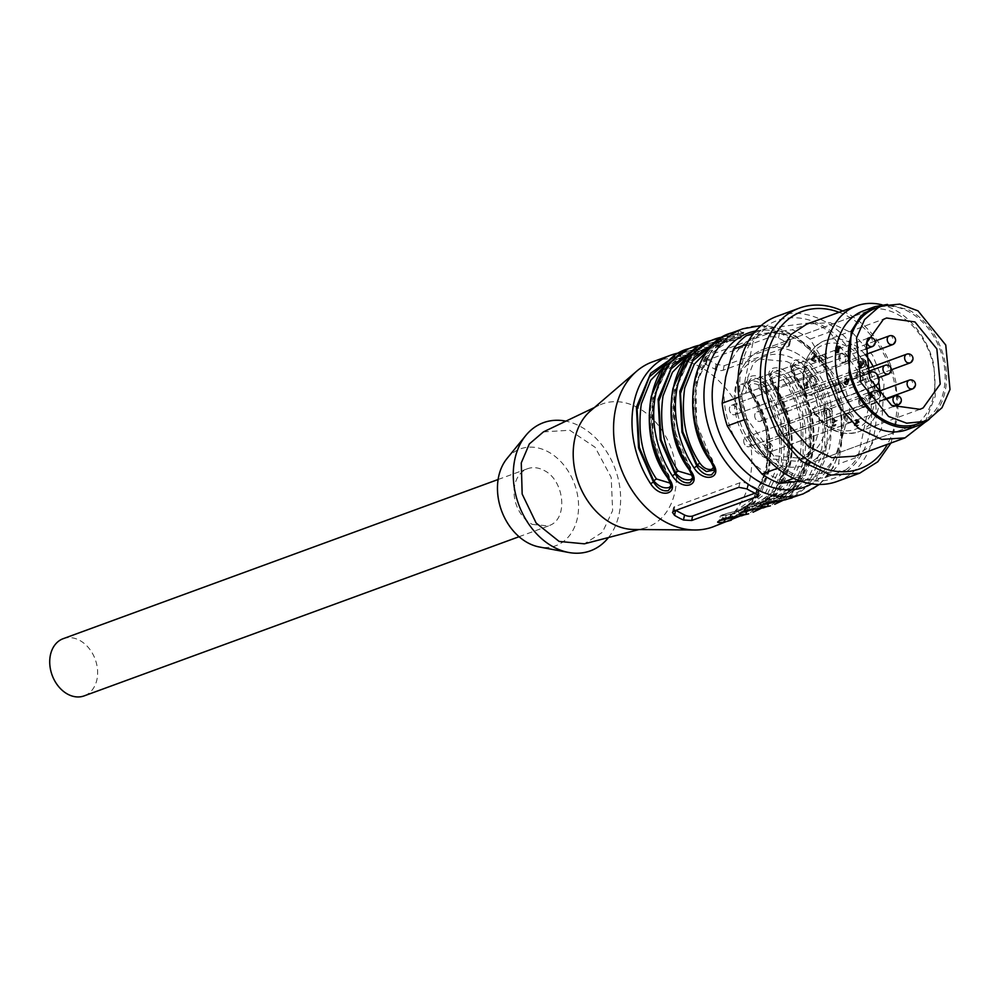 <?xml version="1.0" encoding="UTF-8"?>
<svg xmlns="http://www.w3.org/2000/svg" width="1000" height="1000" viewBox="0 0 1000 1000"><rect width="100%" height="100%" fill="white"/><g stroke="black" fill="none" stroke-linecap="round" stroke-linejoin="round"><path stroke-width="0.75" stroke-dasharray="5 3.75" d="M800.5 481.175L825.825 477.362A82.013 61.8 69.9 0 0 838.55 464.012L842.138 437.725L849.9 409.913A82.013 61.8 69.9 0 0 844.725 387.2L825.312 363.925A76.15 57.387 69.9 0 0 767.113 333.537A76.15 57.387 69.9 0 0 725.725 376.95A76.15 57.387 69.9 0 0 742.537 450.75A76.15 57.387 69.9 0 0 800.75 481.138A76.15 57.387 69.9 0 0 842.138 437.725A76.15 57.387 69.9 0 0 825.312 363.925L810.088 339.113A82.013 61.8 69.9 0 0 792.188 329.762L746.213 335.775M758.787 351.325A61.513 46.35 69.9 0 0 741.45 425.975A61.513 46.35 69.9 0 0 805.075 465.1A61.513 46.35 69.9 0 0 809.075 463.338A61.513 46.35 69.9 0 0 826.413 388.7A61.513 46.35 69.9 0 0 762.788 349.575A61.513 46.35 69.9 0 0 758.787 351.325A61.513 46.35 69.9 0 0 741.45 425.975A61.513 46.35 69.9 0 0 805.075 465.1A61.513 46.35 69.9 0 0 809.075 463.338A61.513 46.35 69.9 0 0 826.413 388.7A61.513 46.35 69.9 0 0 762.788 349.575A61.513 46.35 69.9 0 0 758.787 351.325M754.062 332.9L765.825 328.6L811.787 322.587L792.188 329.762M810.088 339.113L829.7 331.938A82.013 61.8 69.9 0 0 811.787 322.587M829.7 331.938L864.325 380.025L844.725 387.2M849.9 409.913L869.5 402.738L858.162 456.838L838.55 464.012M869.5 402.738A82.013 61.8 69.9 0 0 864.325 380.025M825.825 477.362L845.438 470.188L799.463 476.2L793.562 478.363M845.438 470.188A82.013 61.8 69.9 0 0 858.162 456.838M777.55 468.312L781.55 466.85L746.925 418.762L744.225 419.75M781.55 466.85A82.013 61.8 69.9 0 0 799.463 476.2M738.863 397.113L741.75 396.062L753.088 341.95L746.675 344.3M741.75 396.062A82.013 61.8 69.9 0 0 746.925 418.762M765.825 328.6A82.013 61.8 69.9 0 0 753.088 341.95M851.175 351.613A83.812 63.163 69.9 0 0 757.95 333.188A83.812 63.163 69.9 0 0 760.075 447.175A83.812 63.163 69.9 0 0 853.3 465.6A83.812 63.163 69.9 0 0 851.175 351.613M837.275 481.388A87.875 66.213 69.9 0 0 873.425 390.188A87.875 66.213 69.9 0 0 854.825 348.775A87.875 66.213 69.9 0 0 776.875 316.35M890.962 443.013L898.312 414.175L895.85 381.975A87.875 66.213 69.9 0 0 842.65 310.988M839.075 312.3A83.812 63.163 -110.1 0 1 894.225 381.85A83.812 63.163 -110.1 0 1 887.4 444.325M855.1 456.15L870.725 445.863L881.5 428.8L884.025 383.188L872.55 355.15L853.35 333.612L829.975 322.587L806.787 324.113M925.075 422.262L935.263 396.163L933.925 364.925A70.3 52.975 69.9 0 0 882.087 304.825M863.438 310.863A63.263 47.675 -110.1 0 1 932.962 364.025A63.263 47.675 -110.1 0 1 906.938 429.688M929.438 419.113A63.263 47.675 69.9 0 0 944.525 359.787A63.263 47.675 69.9 0 0 908.538 309.812L887.45 304.413M875.625 308.275L762.788 349.575L875.625 308.275A61.513 46.35 -110.1 0 1 939.237 347.413A61.513 46.35 -110.1 0 1 921.9 422.05A61.513 46.35 -110.1 0 1 917.9 423.8L805.075 465.1L917.9 423.8M840.413 353.488C846.087 354.288 847.438 357.312 844.475 362.562C838.8 361.763 837.45 358.738 840.413 353.488L761.175 382.463A4.975 3.75 69.9 0 0 760.85 382.612A4.975 3.75 69.9 0 0 759.45 388.65A4.975 3.75 69.9 0 0 764.6 391.812A4.975 3.75 69.9 0 0 764.925 391.675A4.975 3.75 69.9 0 0 766.325 385.637A4.975 3.75 69.9 0 0 761.175 382.463A4.975 3.75 69.9 0 0 760.85 382.612A4.975 3.75 69.9 0 0 759.45 388.65A4.975 3.75 69.9 0 0 764.6 391.812A4.975 3.75 69.9 0 0 764.925 391.675A4.975 3.75 69.9 0 0 766.325 385.637A4.975 3.75 69.9 0 0 761.175 382.463L842.175 352.812A4.975 3.75 69.9 0 0 841.85 352.962A4.975 3.75 69.9 0 0 840.45 359A4.975 3.75 69.9 0 0 845.6 362.175A4.975 3.75 69.9 0 0 845.925 362.025A4.975 3.75 69.9 0 0 847.325 355.988A4.975 3.75 69.9 0 0 842.175 352.812M844.475 362.562L764.6 391.812L845.6 362.175M841.575 362.188A4.688 3.538 69.9 0 0 844.05 362.425A4.688 3.538 69.9 0 0 844.362 362.287A4.688 3.538 69.9 0 0 846.087 358.162A4.688 3.538 69.9 0 0 843.312 353.862A4.688 3.538 69.9 0 0 840.837 353.625A4.688 3.538 69.9 0 0 840.525 353.762A4.688 3.538 69.9 0 0 838.8 357.887A4.688 3.538 69.9 0 0 841.575 362.188M810.8 376.325C816.475 377.125 817.837 380.15 814.875 385.4C809.2 384.6 807.837 381.575 810.8 376.325L731.562 405.3A4.975 3.75 69.9 0 0 731.25 405.45A4.975 3.75 69.9 0 0 729.837 411.488A4.975 3.75 69.9 0 0 734.987 414.65A4.975 3.75 69.9 0 0 735.312 414.513A4.975 3.75 69.9 0 0 736.725 408.475A4.975 3.75 69.9 0 0 731.562 405.3A4.975 3.75 69.9 0 0 731.25 405.45A4.975 3.75 69.9 0 0 729.837 411.488A4.975 3.75 69.9 0 0 734.987 414.65A4.975 3.75 69.9 0 0 735.312 414.513A4.975 3.75 69.9 0 0 736.725 408.475A4.975 3.75 69.9 0 0 731.562 405.3L812.575 375.65A4.975 3.75 69.9 0 0 812.25 375.8A4.975 3.75 69.9 0 0 810.85 381.838A4.975 3.75 69.9 0 0 816 385.012A4.975 3.75 69.9 0 0 816.325 384.862A4.975 3.75 69.9 0 0 817.725 378.825A4.975 3.75 69.9 0 0 812.575 375.65M814.875 385.4L734.987 414.65L816 385.012M811.963 385.025A4.688 3.538 69.9 0 0 814.45 385.262A4.688 3.538 69.9 0 0 814.75 385.125A4.688 3.538 69.9 0 0 816.488 381A4.688 3.538 69.9 0 0 813.713 376.7A4.688 3.538 69.9 0 0 811.225 376.463A4.688 3.538 69.9 0 0 810.925 376.587A4.688 3.538 69.9 0 0 809.2 380.725A4.688 3.538 69.9 0 0 811.963 385.025M846.162 413.55C851.838 414.35 853.2 417.375 850.238 422.625C844.562 421.825 843.213 418.8 846.162 413.55L766.938 442.525A4.975 3.75 69.9 0 0 766.612 442.675A4.975 3.75 69.9 0 0 765.2 448.713A4.975 3.75 69.9 0 0 770.35 451.875A4.975 3.75 69.9 0 0 770.675 451.737A4.975 3.75 69.9 0 0 772.087 445.7A4.975 3.75 69.9 0 0 766.938 442.525A4.975 3.75 69.9 0 0 766.612 442.675A4.975 3.75 69.9 0 0 765.2 448.713A4.975 3.75 69.9 0 0 770.35 451.875A4.975 3.75 69.9 0 0 770.675 451.737A4.975 3.75 69.9 0 0 772.087 445.7A4.975 3.75 69.9 0 0 766.938 442.525L847.938 412.875A4.975 3.75 69.9 0 0 847.613 413.025A4.975 3.75 69.9 0 0 846.213 419.062A4.975 3.75 69.9 0 0 851.363 422.238A4.975 3.75 69.9 0 0 851.688 422.088A4.975 3.75 69.9 0 0 853.088 416.05A4.975 3.75 69.9 0 0 847.938 412.875M850.238 422.625L770.35 451.875L851.363 422.238M847.325 422.25A4.688 3.538 69.9 0 0 849.812 422.488A4.688 3.538 69.9 0 0 850.113 422.35A4.688 3.538 69.9 0 0 851.85 418.225A4.688 3.538 69.9 0 0 849.075 413.925A4.688 3.538 69.9 0 0 846.587 413.688A4.688 3.538 69.9 0 0 846.287 413.825A4.688 3.538 69.9 0 0 844.562 417.95A4.688 3.538 69.9 0 0 847.325 422.25M836.137 382.95C841.812 383.75 843.175 386.775 840.212 392.013C834.538 391.213 833.175 388.2 836.137 382.95L756.9 411.925A4.975 3.75 69.9 0 0 756.575 412.062A4.975 3.75 69.9 0 0 755.175 418.113A4.975 3.75 69.9 0 0 760.325 421.275A4.975 3.75 69.9 0 0 760.65 421.138A4.975 3.75 69.9 0 0 762.05 415.087A4.975 3.75 69.9 0 0 756.9 411.925A4.975 3.75 69.9 0 0 756.575 412.062A4.975 3.75 69.9 0 0 755.175 418.113A4.975 3.75 69.9 0 0 760.325 421.275A4.975 3.75 69.9 0 0 760.65 421.138A4.975 3.75 69.9 0 0 762.05 415.087A4.975 3.75 69.9 0 0 756.9 411.925L837.913 382.275A4.975 3.75 69.9 0 0 837.588 382.425A4.975 3.75 69.9 0 0 836.188 388.462A4.975 3.75 69.9 0 0 841.338 391.625A4.975 3.75 69.9 0 0 841.663 391.488A4.975 3.75 69.9 0 0 843.062 385.45A4.975 3.75 69.9 0 0 837.913 382.275M840.212 392.013L760.325 421.275L841.338 391.625M837.3 391.65A4.688 3.538 69.9 0 0 839.788 391.887A4.688 3.538 69.9 0 0 840.088 391.75A4.688 3.538 69.9 0 0 841.812 387.612A4.688 3.538 69.9 0 0 839.05 383.312A4.688 3.538 69.9 0 0 836.562 383.088A4.688 3.538 69.9 0 0 836.263 383.212A4.688 3.538 69.9 0 0 834.538 387.35A4.688 3.538 69.9 0 0 837.3 391.65M860.288 397.775C865.962 398.575 867.325 401.587 864.362 406.838C858.688 406.037 857.325 403.013 860.288 397.775L781.05 426.75A4.975 3.75 69.9 0 0 780.725 426.887A4.975 3.75 69.9 0 0 779.325 432.938A4.975 3.75 69.9 0 0 784.475 436.1A4.975 3.75 69.9 0 0 784.8 435.962A4.975 3.75 69.9 0 0 786.2 429.913A4.975 3.75 69.9 0 0 781.05 426.75A4.975 3.75 69.9 0 0 780.725 426.887A4.975 3.75 69.9 0 0 779.325 432.938A4.975 3.75 69.9 0 0 784.475 436.1A4.975 3.75 69.9 0 0 784.8 435.962A4.975 3.75 69.9 0 0 786.2 429.913A4.975 3.75 69.9 0 0 781.05 426.75L862.062 397.1A4.975 3.75 69.9 0 0 861.737 397.238A4.975 3.75 69.9 0 0 860.325 403.288A4.975 3.75 69.9 0 0 865.475 406.45A4.975 3.75 69.9 0 0 865.8 406.312A4.975 3.75 69.9 0 0 867.212 400.262A4.975 3.75 69.9 0 0 862.062 397.1M864.362 406.838L784.475 436.1L865.475 406.45M861.45 406.475A4.688 3.538 69.9 0 0 863.938 406.7A4.688 3.538 69.9 0 0 864.237 406.575A4.688 3.538 69.9 0 0 865.962 402.438A4.688 3.538 69.9 0 0 863.2 398.137A4.688 3.538 69.9 0 0 860.713 397.9A4.688 3.538 69.9 0 0 860.413 398.038A4.688 3.538 69.9 0 0 858.675 402.175A4.688 3.538 69.9 0 0 861.45 406.475M825.15 408.288C830.825 409.075 832.175 412.1 829.225 417.35C823.55 416.55 822.188 413.525 825.15 408.288L745.913 437.262A4.975 3.75 69.9 0 0 745.588 437.4A4.975 3.75 69.9 0 0 744.188 443.438A4.975 3.75 69.9 0 0 749.338 446.613A4.975 3.75 69.9 0 0 749.663 446.463A4.975 3.75 69.9 0 0 751.062 440.425A4.975 3.75 69.9 0 0 745.913 437.262A4.975 3.75 69.9 0 0 745.588 437.4A4.975 3.75 69.9 0 0 744.188 443.438A4.975 3.75 69.9 0 0 749.338 446.613A4.975 3.75 69.9 0 0 749.663 446.463A4.975 3.75 69.9 0 0 751.062 440.425A4.975 3.75 69.9 0 0 745.913 437.262L826.925 407.612A4.975 3.75 69.9 0 0 826.6 407.75A4.975 3.75 69.9 0 0 825.188 413.8A4.975 3.75 69.9 0 0 830.337 416.962A4.975 3.75 69.9 0 0 830.662 416.825A4.975 3.75 69.9 0 0 832.075 410.775A4.975 3.75 69.9 0 0 826.925 407.612M829.225 417.35L749.338 446.613L830.337 416.962M826.312 416.975A4.688 3.538 69.9 0 0 828.8 417.212A4.688 3.538 69.9 0 0 829.1 417.088A4.688 3.538 69.9 0 0 830.825 412.95A4.688 3.538 69.9 0 0 828.062 408.65A4.688 3.538 69.9 0 0 825.575 408.413A4.688 3.538 69.9 0 0 825.275 408.55A4.688 3.538 69.9 0 0 823.538 412.688A4.688 3.538 69.9 0 0 826.312 416.975M820.088 355.45C825.763 356.25 827.113 359.275 824.15 364.513C818.475 363.725 817.125 360.7 820.088 355.45L740.85 384.425A4.975 3.75 69.9 0 0 740.525 384.562A4.975 3.75 69.9 0 0 739.125 390.613A4.975 3.75 69.9 0 0 744.275 393.775A4.975 3.75 69.9 0 0 744.6 393.638A4.975 3.75 69.9 0 0 746 387.587A4.975 3.75 69.9 0 0 740.85 384.425A4.975 3.75 69.9 0 0 740.525 384.562A4.975 3.75 69.9 0 0 739.125 390.613A4.975 3.75 69.9 0 0 744.275 393.775A4.975 3.75 69.9 0 0 744.6 393.638A4.975 3.75 69.9 0 0 746 387.587A4.975 3.75 69.9 0 0 740.85 384.425L821.85 354.775A4.975 3.75 69.9 0 0 821.525 354.925A4.975 3.75 69.9 0 0 820.125 360.962A4.975 3.75 69.9 0 0 825.275 364.125A4.975 3.75 69.9 0 0 825.6 363.988A4.975 3.75 69.9 0 0 827 357.95A4.975 3.75 69.9 0 0 821.85 354.775M824.15 364.513L744.275 393.775L825.275 364.125M821.25 364.15A4.688 3.538 69.9 0 0 823.725 364.387A4.688 3.538 69.9 0 0 824.038 364.25A4.688 3.538 69.9 0 0 825.763 360.112A4.688 3.538 69.9 0 0 822.987 355.825A4.688 3.538 69.9 0 0 820.512 355.588A4.688 3.538 69.9 0 0 820.2 355.712A4.688 3.538 69.9 0 0 818.475 359.85A4.688 3.538 69.9 0 0 821.25 364.15M857.8 371.8C863.475 372.587 864.825 375.613 861.862 380.863C856.188 380.062 854.837 377.038 857.8 371.8L778.562 400.775A4.975 3.75 69.9 0 0 778.238 400.913A4.975 3.75 69.9 0 0 776.838 406.95A4.975 3.75 69.9 0 0 781.988 410.125A4.975 3.75 69.9 0 0 782.312 409.975A4.975 3.75 69.9 0 0 783.713 403.938A4.975 3.75 69.9 0 0 778.562 400.775A4.975 3.75 69.9 0 0 778.238 400.913A4.975 3.75 69.9 0 0 776.838 406.95A4.975 3.75 69.9 0 0 781.988 410.125A4.975 3.75 69.9 0 0 782.312 409.975A4.975 3.75 69.9 0 0 783.713 403.938A4.975 3.75 69.9 0 0 778.562 400.775L859.562 371.125A4.975 3.75 69.9 0 0 859.237 371.262A4.975 3.75 69.9 0 0 857.837 377.312A4.975 3.75 69.9 0 0 862.987 380.475A4.975 3.75 69.9 0 0 863.312 380.337A4.975 3.75 69.9 0 0 864.712 374.288A4.975 3.75 69.9 0 0 859.562 371.125M861.862 380.863L781.988 410.125L862.987 380.475M858.962 380.487A4.688 3.538 69.9 0 0 861.438 380.725A4.688 3.538 69.9 0 0 861.75 380.6A4.688 3.538 69.9 0 0 863.475 376.463A4.688 3.538 69.9 0 0 860.7 372.163A4.688 3.538 69.9 0 0 858.225 371.925A4.688 3.538 69.9 0 0 857.913 372.062A4.688 3.538 69.9 0 0 856.188 376.2A4.688 3.538 69.9 0 0 858.962 380.487M63.212 638.675A30.463 22.95 -110.1 0 1 79.35 640.212A30.463 22.95 -110.1 0 1 97.362 668.15A30.463 22.95 -110.1 0 1 86.137 695.013A30.463 22.95 -110.1 0 1 84.15 695.888M532.35 524.412L548.488 525.938L550.475 525.075C568.575 517.325 563.888 479.425 543.688 470.262A30.463 22.95 69.9 0 0 527.55 468.725A30.463 22.95 69.9 0 0 525.562 469.6A30.463 22.95 69.9 0 0 514.338 496.463A30.463 22.95 69.9 0 0 532.35 524.412M506.95 458.6A51.55 38.85 -110.1 0 1 556.337 457.4A51.55 38.85 -110.1 0 1 577.425 517.913A51.55 38.85 -110.1 0 1 539.3 546.975M608.488 537.525A68.25 51.425 69.9 0 0 619.113 513.975A68.25 51.425 69.9 0 0 565.9 421.15M543.438 431.887L569.75 430.25L595.138 447.3L611.2 477.4L612.625 510.588L602.45 532.263L584.4 543.825M633.875 529.487A65.612 49.438 69.9 0 0 643.975 528.25A65.612 49.438 69.9 0 0 674.963 491.75A65.612 49.438 69.9 0 0 637.038 407.262A65.612 49.438 69.9 0 0 598.987 405.337A65.612 49.438 69.9 0 0 590.475 410.913M712.875 526.912A87.875 66.213 69.9 0 0 749.837 479.462A87.875 66.213 69.9 0 0 726.075 388.663A87.875 66.213 69.9 0 0 652.475 361.875M709.975 340.838L717.062 338.812L721.55 340.688L701.587 344.8M700 345.112L701.762 346.9L719.338 342.312L721.663 340.962L716.237 341.6C695.913 345.037 681.625 361.087 673.35 389.75C669.163 420.55 674.575 446.887 689.575 468.762L692.625 479.5L693.213 476.662L689.837 467.512L674.837 431.325L674.25 390.225L690.25 357.775L715.975 342.85L721.062 343.8L718.7 345.35L701.5 348.137L693.512 350.637M731.675 332.887A87.875 66.213 -110.1 0 1 738.763 330.875L743.25 332.75L723.275 336.863M721.688 337.163L723.462 338.95L741.038 334.375L743.363 333.013L737.925 333.663C717.613 337.1 703.325 353.15 695.05 381.812C690.863 412.612 696.275 438.938 711.275 460.812L714.312 471.562L714.912 468.725L711.538 459.575L696.538 423.387L695.95 382.275L711.95 349.837L737.663 334.913L742.763 335.863L715.212 342.7M774.712 504.275L798.312 486.737L811.675 456.825A87.875 66.213 -110.1 0 0 795 375.65L795.1 376.35L795 375.65C781.6 360.012 801.65 352.663 812.362 369.3L809.575 371.062C805.15 364.263 800.212 361.388 794.762 362.413L792.062 365.613L795.1 376.35C810.85 401.725 816.263 428.05 811.325 455.363L798.275 484.55L774.875 501.725M753.012 512.225L776.612 494.675L789.975 464.762A87.875 66.213 -110.1 0 0 773.312 383.6L773.413 384.3L773.312 383.6C759.9 367.95 779.963 360.6 790.662 377.238L787.875 379C783.45 372.212 778.512 369.325 773.062 370.363L770.362 373.562L773.413 384.3C789.163 409.663 794.562 436 789.638 463.3L776.575 492.488L753.175 509.663M731.312 520.163L754.912 502.625L768.275 472.713A87.875 66.213 -110.1 0 0 751.612 391.538L751.712 392.238L751.612 391.538C738.2 375.887 758.263 368.55 768.962 385.188L766.175 386.938C761.75 380.15 756.812 377.262 751.375 378.3L748.662 381.5L751.712 392.238C767.463 417.6 772.862 443.938 767.938 471.25L758.637 495.037L742.175 512.263M688.275 348.775L695.362 346.763L699.85 348.625L679.887 352.738M678.3 353.05L680.062 354.837L697.65 350.25L699.963 348.9L694.538 349.538C674.225 352.975 659.925 369.025 651.65 397.688C647.463 428.488 652.875 454.825 667.887 476.7L670.925 487.438L671.513 484.6L668.138 475.45L653.138 439.263L652.55 398.162L668.55 365.712L694.275 350.788L699.362 351.737L697 353.288L679.812 356.087L671.825 358.575M788.462 337.713L790.487 340.65L789.212 341.9L724.125 365.725L716.137 364.188A87.875 66.213 -110.1 0 0 707.188 359.513L704.987 357.4L706.213 356.375L771.3 332.55L779.513 333.038A87.875 66.213 -110.1 0 1 788.462 337.713L787.412 342.75A5.863 2.45 11.8 0 1 789.525 345.275A5.863 2.45 11.8 0 1 788.275 346.413L723.175 370.238A5.863 2.45 11.8 0 1 715.088 369.212L706.125 364.538A5.863 2.45 11.8 0 1 704.013 362.013A5.863 2.45 11.8 0 1 705.263 360.887L770.362 337.062A5.863 2.45 11.8 0 1 778.45 338.075L787.412 342.75M717.062 338.812L715.15 345.625C719.587 344.888 720.312 345.238 717.312 346.7L697.525 351.625L687.575 356.688M689.675 469.462L689.837 467.512M738.763 330.875L736.85 337.688C747.8 335.887 734.438 340.775 725.275 341.925L719.212 343.688L709.262 348.75M711.375 461.512L711.538 459.575M695.362 346.763L693.462 353.575C697.887 352.825 698.612 353.175 695.612 354.637L675.825 359.575L665.875 364.625M667.987 477.4L668.138 475.45M719.987 520.35L721.95 518.688L739.525 514.1C761.75 508.562 776.038 492.512 782.4 465.95C787.337 438.638 781.925 412.312 766.175 386.938L765.913 388.188L780.925 424.375L781.5 465.475L765.5 497.925L739.788 512.85L722.588 515.65L720.225 517.2L725.312 518.15L751.038 503.225L767.038 470.775L766.45 429.675L748.075 384.338L750.738 381.337C756.125 380.325 761.175 382.612 765.913 388.188L763.112 389.938C777.237 410.875 782.288 435.913 778.263 465.075L764.875 494.137L743.763 509.363L737.837 511.087C724.725 513.525 718.85 515.562 720.225 517.2L719.275 520.763M741.587 515.825L737.7 511.138C728.55 512.275 715.188 517.163 726.137 515.363L725.188 518.787M741.688 512.413L743.65 510.737L761.225 506.163C783.45 500.625 797.738 484.575 804.1 458.013C809.025 430.7 803.625 404.363 787.875 379L787.613 380.25L802.613 416.438L803.2 457.537L787.2 489.988L761.488 504.913L744.287 507.713L741.925 509.263L747.013 510.2L772.738 495.288L788.737 462.837L788.15 421.737L769.775 376.388L772.438 373.4C777.825 372.388 782.875 374.663 787.613 380.25L784.8 381.987C798.925 402.925 803.988 427.975 799.963 457.137L786.575 486.2L765.462 501.425L759.538 503.15C746.425 505.588 740.55 507.625 741.925 509.263L740.975 512.812M763.288 507.887L759.4 503.188C750.25 504.338 736.888 509.225 747.825 507.425L746.888 510.838M763.388 504.462L765.337 502.8L782.913 498.212C805.15 492.675 819.438 476.625 825.8 450.062C830.725 422.762 825.325 396.425 809.575 371.062L809.312 372.312L824.312 408.488L824.9 449.6L808.9 482.05L783.175 496.975L765.987 499.762L763.625 501.312L768.713 502.262L768.587 502.9M784.975 499.938L781.237 495.213C768.125 497.638 762.25 499.675 763.612 501.312L762.675 504.875M754.975 493.175L757.725 492.175A5.863 2.45 -168.2 0 0 758.975 491.037A5.863 2.45 -168.2 0 0 756.862 488.512L747.9 483.837A5.863 2.45 -168.2 0 0 739.812 482.825L674.712 506.65A5.863 2.45 -168.2 0 0 673.462 507.788A5.863 2.45 -168.2 0 0 675.575 510.312L675.788 510.412M766.55 458.4C730.425 442.025 722.05 374.237 754.425 360.375L757.975 358.825L786.85 361.562C822.962 377.95 831.35 445.725 798.962 459.588L795.425 461.15L766.55 458.4M794.125 365.462C799.513 364.438 804.575 366.725 809.312 372.312L806.5 374.05C820.625 394.988 825.688 420.037 821.663 449.2L808.275 478.263L787.163 493.488L781.1 495.25C771.938 496.4 758.587 501.287 769.525 499.487L768.713 502.262L794.438 487.337L810.438 454.9L809.85 413.787L791.462 368.45L794.125 365.462M714.388 470.062L714.912 468.725L712.062 458.825C682.875 420.2 693.787 348.075 730.788 339.45L736.85 337.688M692.688 478L693.213 476.662M670.987 485.95L671.513 484.6L668.662 474.712C639.475 436.087 650.4 363.963 687.4 355.337L693.462 353.575M692.013 475.2L689.75 466.825C675.625 445.887 670.575 420.838 674.6 391.688L687.975 362.625L709.087 347.388L697.525 351.625L703.587 349.862L701.5 348.137L701.762 346.9L696.3 348.35M713.713 467.262L711.45 458.888C697.325 437.95 692.275 412.9 696.287 383.738L709.675 354.675L730.788 339.45L719.212 343.688L725.275 341.925L723.2 340.2L723.462 338.95L718 340.412M806.2 456.938L802.65 458.5L773.562 455.625L749.3 430.288L741.175 394.25L752.938 364.3A54.475 41.05 -110.1 0 1 761.663 357.725A54.475 41.05 -110.1 0 1 765.2 356.175A54.475 41.05 -110.1 0 1 818.562 384.387A54.475 41.05 -110.1 0 1 814.912 450.375L806.2 456.938M769.525 499.487L775.588 497.725L796.7 482.488L810.088 453.425C814.112 424.275 809.062 399.225 794.938 378.288C786.525 367.975 799.887 363.075 806.5 374.05M794.837 377.6L795.1 376.35M747.825 507.425L753.9 505.662L775 490.438L788.388 461.375C792.412 432.212 787.362 407.163 773.238 386.225C764.825 375.913 778.188 371.025 784.8 381.987M773.15 385.55L773.413 384.3M726.137 515.363L732.2 513.6L753.312 498.375L766.7 469.312C770.713 440.15 765.662 415.1 751.538 394.162C743.138 383.85 756.488 378.963 763.112 389.938M751.45 393.488L751.712 392.238M670.312 483.15L668.05 474.775C653.925 453.837 648.875 428.787 652.9 399.625L666.287 370.562L687.4 355.337L675.825 359.575L681.888 357.8L679.812 356.087L680.062 354.837L674.737 356.25M873.688 386.512L872 387.375A48.625 36.637 -110.1 0 1 866.25 374.575L806.575 396.413A48.625 36.637 -110.1 0 1 821.912 341.887A48.625 36.637 -110.1 0 1 825.075 340.5A48.625 36.637 -110.1 0 1 865.25 354.663M872 387.375L812.55 408.775A45.113 33.988 69.9 0 0 858.062 428.025A45.113 33.988 69.9 0 0 874.675 388.15M879.912 390.875A48.625 36.637 -110.1 0 1 861.663 430.425A48.625 36.637 -110.1 0 1 858.5 431.825A48.625 36.637 -110.1 0 1 812.325 409.212L876.375 385.125M866.25 374.575L867.987 373.688M865.925 363.875A45.113 33.988 69.9 0 0 821.188 345.887A45.113 33.988 69.9 0 0 806.8 395.975L867.862 373.3L808.787 394.95C816.8 396.075 818.713 400.35 814.538 407.75M860.675 361.125L859.237 361.662L862.25 361.112L863.35 362.212L863.612 363.75L862.725 362.388L860.662 362.675L863.213 365.012L862.025 367.95L859.35 366.55L859.5 365.812L861.65 366.938L862.288 365.412L860.125 364.087L860.675 361.125M862.9 363.462L861.45 363.988L861.287 362.912L859.212 363.2L861.363 361.662L860.662 362.675M862.125 364.812L860.675 365.35L862.125 364.812M855.975 425.312L858.7 425.175L855.975 425.312L855.537 424.412L856.513 422.625L855.825 420.562L856.762 419.387L855.188 419.975L858.05 419.55L859.388 422.2L857.138 420.1L857.6 423.475L855.15 423.812L856.688 423.263C856.038 425.062 856.5 425.538 858.062 424.688L858.7 425.175L856.438 426.625L857.25 425.7L856.612 425.225L858.062 424.688L856.612 425.225C855 426.012 854.538 425.538 855.238 423.787L857.812 422.837M854.525 425.838L854.4 423.4L856.513 422.625L855.062 423.15L854.388 421.087L855.188 419.975L857.675 421.188L859.125 420.662M806.65 388.25L807.537 381.75L808.188 382.1L807.175 386.987L808.688 386.75L806.225 388.025M808.188 382.1L806.75 382.625L805.725 387.512L808.688 386.75M807.237 387.275L807.075 388.025L808.525 387.488L805.2 388.775M849.137 379.125L847.763 384.45L846.637 384.3L845.612 383.225L846.675 377.738L849.137 379.125L847.688 379.65L847.412 382.163L848.863 381.625L846.538 382.325L846.363 384.975L844.163 383.762L845.612 383.225M844.163 383.762L844.325 381.725L846.475 381.012L845.025 381.538L844.4 380.538L845.85 380.012M870.913 393.4L871.225 391.9L871.875 392.25L871.562 393.738L873.75 395.662L870.45 398.425L870.763 394.1L870.037 393.725L870.913 393.4L868.737 393.55L869 398.963L872.45 395.487L870.125 394.275L869.775 392.425L869.463 393.925M814.762 357.962L813.475 359.113L816.1 360.487L815.95 361.225L812.463 359.4L815.812 354.312L816.488 354.663L814.762 357.962L812.025 359.637L813.475 359.113M837.212 420.35L835.763 420.875L833.662 418.488L837.212 420.35L833.888 422.638L833.5 424.325L836.15 424.75L833.838 426.375L835.337 425.812L834.025 425.65L833.6 421.825L835.775 420.875L832.212 419.025L832.05 419.762L834.688 421.138L836.137 420.6M836.15 424.75L833.9 426.35L832.575 426.175L832.15 422.362L835.775 420.875L832.438 423.175L832.062 424.85L833.475 425.65L835.487 424.312M836.938 350.288L835.487 350.812L835.6 351.6L836.787 352.362L837.925 350.5L835.45 349.5L835.738 346.812L837.412 346.538L838.612 347.95L837.525 352.875L838.962 352.35L837.463 352.362L836.263 350.012L838.238 351.838L839.375 349.975L836.888 348.975L837.188 346.287L838.863 346.012L840.062 347.425L838.962 352.35L837.463 352.362M838.238 351.838L836.787 352.362L838.238 351.838M839.375 349.975L837.212 350.825L839.375 349.975M837.412 346.538L838.863 346.012M862.288 365.412L860.85 365.938L858.675 364.613L858.5 362.9L859.237 361.662L861.9 362.738L863.35 362.212M861.9 362.738L862.163 364.275L863.612 363.75M861.45 363.988L862.163 364.275M861.287 362.912L862.725 362.388M859.212 363.2L860.675 365.35L863.213 365.012M862.025 367.95L860.575 368.475L861.775 365.538M859.35 366.55L857.9 367.075L860.575 368.475M859.5 365.812L857.9 367.075M861.65 366.938L860.2 367.463L858.062 366.35M860.85 365.938L860.2 367.463M858.675 364.613L860.125 364.087M857.675 421.188L857.938 422.738L859.388 422.2M858.713 421.962L857.262 422.488L857.938 422.738M857.262 422.488L857.075 421.35L858.512 420.825M857.075 421.35L855.688 420.637L856.363 423.363M857.6 423.475L856.15 424M854.4 423.4L855.062 423.15L854.4 423.4M807.537 381.75L806.087 382.287L804.775 388.55M806.75 382.625L806.087 382.287M805.725 387.512L806.462 387.312L805.725 387.512M807.075 388.025L805.962 388.25L807.075 388.025M847.412 382.163L846.538 382.325L847.412 382.163M844.325 381.725L845.025 381.538L844.325 381.725M844.4 380.538L845.2 378.275L847.688 379.65M871.225 391.9L869.775 392.425M871.875 392.25L870.438 392.775M871.562 393.738L870.125 394.275M873.9 394.963L872.45 395.487M873.75 395.662L872.3 396.188M870.45 398.425L869 398.963M869.912 398.15L868.462 398.675M870.763 394.1L869.312 394.625M870.037 393.725L868.587 394.25M870.188 393.013L868.737 393.55M816.1 360.487L814.65 361.012L812.025 359.637M815.95 361.225L814.5 361.75L814.65 361.012M812.463 359.4L811.025 359.938L814.5 361.75M812.588 358.812L811.025 359.938M811.15 359.338L814.362 354.837L815.812 354.312M816.488 354.663L814.362 354.837M815.037 355.188L813.312 358.5M833.5 419.225L832.05 419.762M833.662 418.488L832.212 419.025M835.575 421.362L837.025 420.838M832.438 423.175L833.888 422.638M832.062 424.85L833.5 424.325M834.7 425.275L834.038 424.837M836.025 352.887L837.525 352.875L835.062 351.938L836.513 351.4M835.062 351.938L834.825 350.538L836.263 350.012M835.487 350.812L834.825 350.538M835.45 349.5L836.888 348.975M838.612 347.95L840.062 347.425M846.3 382.837L845.938 384.263L847.45 383.7L847.75 382.312L846.488 381.65L846.2 383.05L847.45 383.7L846 384.237L844.75 383.575L845.037 382.175L846.55 381.613L845.037 382.175L847.75 382.312M847.212 380.213L846.625 381.7L848.162 381.125L848.662 379.688L846.975 378.475L848.162 381.125L846.725 381.65L845.525 379.012L847.062 378.438L845.525 379.012L847.212 380.213L848.662 379.688M869.975 394.975L871.65 395.85L869.388 397.788L869.975 394.975L871.425 394.438L870.825 397.262L869.388 397.788M838.088 348.413L837.45 350.125L839.013 349.538L839.25 347.125L837.938 346.662L837.5 348.75L839.013 349.538L837.562 350.062L836.05 349.275L835.975 348.1L838.1 346.587L836.5 347.2L838.088 348.413L839.538 347.887M844.75 383.575L846.2 383.05M870.825 397.262L873.1 395.325L871.65 395.85M873.1 395.325L871.425 394.438M836.05 349.275L837.5 348.75M837.8 347.65L839.25 347.125M889.287 335.887A4.688 3.538 -110.1 0 1 891.775 336.125L894.488 342.163L892.513 344.688M862.175 358.963L864.875 365L862.913 367.525L860.425 367.287A4.688 3.538 -110.1 0 1 857.712 361.25A4.688 3.538 -110.1 0 1 859.688 358.725A4.688 3.538 -110.1 0 1 862.175 358.963M895.05 395.95A4.688 3.538 -110.1 0 1 897.537 396.188L900.25 402.225L898.275 404.75M885.025 365.35A4.688 3.538 -110.1 0 1 887.513 365.588L890.212 371.613L888.25 374.15M909.175 380.175A4.688 3.538 -110.1 0 1 911.65 380.4L914.362 386.438L912.387 388.975M876.513 390.913L879.225 396.95L877.25 399.475L874.775 399.25A4.688 3.538 -110.1 0 1 872.062 393.212A4.688 3.538 -110.1 0 1 874.038 390.675A4.688 3.538 -110.1 0 1 876.513 390.913M868.962 337.85A4.688 3.538 -110.1 0 1 871.45 338.088L874.163 344.113L872.188 346.65M866.912 341.012A4.688 3.538 -110.1 0 1 867 340.375A4.688 3.538 -110.1 0 1 867.513 339.075M906.675 354.188A4.688 3.538 -110.1 0 1 909.163 354.425L911.875 360.462L909.9 362.987M742.875 328.787A87.875 66.213 -110.1 0 1 816.488 355.575A87.875 66.213 -110.1 0 1 840.25 446.375A87.875 66.213 -110.1 0 1 803.288 493.825M812.362 369.3A87.875 66.213 -110.1 0 1 829.038 450.475L815.675 480.387L792.075 497.925M790.662 377.238A87.875 66.213 -110.1 0 1 807.337 458.413L793.975 488.325L770.375 505.863M768.962 385.188A87.875 66.213 -110.1 0 1 785.638 466.35L772.275 496.262L748.675 513.812M755.7 330.975A82.013 61.8 -110.1 0 1 820.163 361.725A82.013 61.8 -110.1 0 1 839.388 442.713A82.013 61.8 -110.1 0 1 811.663 483.888M788.275 346.413L789.212 341.9M779.513 333.038L778.45 338.075M770.362 337.062L771.3 332.55M705.263 360.887L706.213 356.375M706.125 364.538L707.188 359.513M715.088 369.212L716.137 364.188M723.175 370.238L724.125 365.725M739.375 513.987L731.488 517.6M757.725 492.175L757.262 494.363M756.862 488.512L755.8 493.537M674.712 506.65L673.775 511.15M739.812 482.825L738.863 487.325M747.9 483.837L746.85 488.862M693.225 476.662L690.362 466.775C661.175 428.15 672.1 356.025 709.087 347.388L715.15 345.625M873.112 366.475A48.625 36.637 -110.1 0 1 878.688 382.212M874.388 386.15A45.113 33.988 69.9 0 0 868.413 368.2M854.087 424.938L855.537 424.412M812.513 358.175L813.962 357.65M813.75 356.425L815.2 355.887M814.412 356.838L815.863 356.312M832.15 422.362L833.6 421.825M833.4 421.788L834.85 421.262M835.6 351.6L837.05 351.075M865.025 354.75L844.05 362.425M875.113 341.075L840.837 353.625M865.788 364.487A4.688 4.688 0 0 1 862.913 367.525L814.45 385.262M865.288 360.675A4.688 4.688 0 0 0 859.688 358.725L811.225 376.463M893.512 406.488L849.812 422.488M884.35 399.862L846.587 413.688M878.713 377.638L839.788 391.887M867.412 371.788L836.562 383.088M883.863 399.412L863.938 406.7M878.525 391.388L860.713 397.9M880.288 395.712A4.688 4.688 0 0 1 877.25 399.487L828.8 417.212M876.175 390.425A4.688 4.688 0 0 0 874.038 390.675L825.575 408.413M865.337 349.162L823.725 364.387M867.788 338.288L820.512 355.588M891.325 369.8L861.438 380.725M866.65 368.837L858.225 371.925M519.062 536.712L548.488 525.938M498.125 479.5L527.55 468.725M594.412 407.525L598.987 405.337M639.075 529.525L643.975 528.25M701.612 344.775L716.275 342.175L722.025 340.225L721.062 343.8L718.662 346.225L703.45 349.9M723.312 336.838L737.975 334.237L743.725 332.287L742.763 335.863L740.362 338.288L725.15 341.962M819.362 484.462L833.312 467.425L841.5 445.238L841.15 403.875L824.613 364.312L795.763 335.9L761.213 325.562M791.462 368.45L792.062 365.613C793.288 368.25 788.7 361.188 795.612 375.6C811.737 401.463 817.262 428.387 812.175 456.375L804.362 477.863L790.95 494.663L783.062 500.337M759.538 503.15L765.462 501.425L753.9 505.662C790.888 497.038 801.812 424.913 772.625 386.287C769.7 380.112 768.75 376.825 769.775 376.388L770.362 373.55C771.587 376.2 767 369.125 773.925 383.537C790.037 409.412 795.562 436.337 790.475 464.312L782.663 485.8L769.25 502.6L761.375 508.275M737.837 511.087L743.763 509.363L732.2 513.6C769.2 504.975 780.113 432.85 750.925 394.225C748 388.062 747.05 384.762 748.075 384.325L748.662 381.5C749.887 384.137 745.3 377.062 752.225 391.488C768.337 417.35 773.863 444.275 768.775 472.25L760.962 493.738L747.55 510.55L739.675 516.213M679.925 352.725L694.575 350.112L700.325 348.162L699.362 351.737L696.975 354.175L681.75 357.837M789.525 345.275L790.5 340.65M704.013 362.013L704.975 357.4M758.975 491.037L758.012 495.662M673.462 507.788L672.487 512.4M802.65 458.5L795.425 461.15M765.2 356.175L757.975 358.825M791.475 368.45L791.475 368.45C790.438 368.875 791.388 372.175 794.325 378.338C823.512 416.962 812.588 489.087 775.588 497.725L787.163 493.488L781.237 495.213M886.562 318L821.75 341.962C804.475 353.113 799.15 371.337 805.738 396.637M919.975 409.312L858.5 431.825C840.275 436.8 824.6 429.338 811.488 409.438M860.888 365.3L862.337 364.762M855.688 420.637L857.138 420.1M854.688 423.225L856.137 422.688M805.875 387.45L807.325 386.925M806.075 388.2L807.525 387.675M847.163 382.3L848.612 381.763M846.363 384.975L847.812 384.45M844.562 381.587L846 381.062M845.2 378.275L846.65 377.75M837.237 353.038L838.688 352.5M836.862 352.337L838.3 351.812M837.513 350.763L838.962 350.225M836.287 346.4L837.738 345.875"/><path stroke-width="1.5" d="M754.062 332.9L746.213 335.775A82.013 61.8 69.9 0 0 733.475 349.137L725.725 376.95L722.138 403.237A82.013 61.8 69.9 0 0 727.312 425.938L742.537 450.75L761.95 474.025A82.013 61.8 69.9 0 0 779.85 483.375L800.75 481.138M793.562 478.363L779.85 483.375M761.95 474.025L777.55 468.312M744.225 419.75L727.312 425.938M722.138 403.237L738.863 397.113M746.675 344.3L733.475 349.137M842.65 310.988A87.875 66.213 69.9 0 0 799.3 308.137L776.875 316.35A87.875 66.213 69.9 0 0 740.725 407.537A87.875 66.213 69.9 0 0 759.325 448.963A87.875 66.213 69.9 0 0 837.275 481.388L859.7 473.175L877.812 461.75L890.962 443.013M799.3 308.137A87.875 66.213 69.9 0 0 763.15 399.338L777.487 434.387L801.5 461.3L830.713 475.087L859.7 473.175M887.4 444.325A83.812 63.163 -110.1 0 1 822.45 467.825A83.812 63.163 -110.1 0 1 767.663 398.413A83.812 63.163 -110.1 0 1 839.075 312.3M882.087 304.825A70.3 52.975 69.9 0 0 856.688 305.85L806.787 324.113L791.162 334.387L780.375 351.463L777.862 397.075L789.338 425.112L808.538 446.65L831.912 457.675L855.1 456.15L905.013 437.875L925.075 422.262M856.688 305.85A70.3 52.975 69.9 0 0 827.775 378.812L839.237 406.85L858.45 428.375L881.812 439.412L905.013 437.875M918.5 425.45L906.938 429.688A63.263 47.675 -110.1 0 1 837.412 376.525A63.263 47.675 -110.1 0 1 863.438 310.863L875.013 306.625L860.95 315.875L851.25 331.238L848.988 372.287C854.862 395.375 866.862 412.025 884.975 422.262A63.263 47.675 69.9 0 0 918.5 425.45A63.263 47.675 69.9 0 0 929.438 419.113M887.45 304.413L875.013 306.625M924.412 421.425L917.9 423.8A61.513 46.35 -110.1 0 1 854.275 384.675A61.513 46.35 -110.1 0 1 871.612 310.038A61.513 46.35 -110.1 0 1 875.625 308.275L882.125 305.9L899.825 304.113L918.012 310.863L945.75 345.025L950 389.487L941.975 407.738L928.413 419.663L924.412 421.425L906.712 423.2L888.525 416.45L860.788 382.287L856.538 337.837L864.562 319.587L878.125 307.65L882.125 305.9M519.062 536.712L84.15 695.888A30.463 22.95 -110.1 0 1 68.012 694.35A30.463 22.95 -110.1 0 1 50 666.413A30.463 22.95 -110.1 0 1 61.225 639.538A30.463 22.95 -110.1 0 1 63.212 638.675L498.125 479.5M568.638 552.463L539.3 546.975A51.55 38.85 -110.1 0 1 498.612 476.763A51.55 38.85 -110.1 0 1 506.95 458.6L525.812 435.462A68.25 51.425 69.9 0 0 514.788 459.513A68.25 51.425 69.9 0 0 568.638 552.463A68.25 51.425 69.9 0 0 608.488 537.525M565.9 421.15A68.25 51.425 69.9 0 0 525.812 435.462M639.075 529.525L584.4 543.825L559.125 541.425L536.138 523.038L522.163 494.038L521.275 462.9L529.325 443.95L543.438 431.887L594.412 407.525M667.887 476.7L667.987 477.4C681.375 493.062 661.325 500.387 650.625 483.75A87.875 66.213 -110.1 0 1 633.95 402.587A87.875 66.213 -110.1 0 1 670.913 355.125L652.475 361.875A87.875 66.213 69.9 0 0 636.688 371.188L590.475 410.913A65.612 49.438 69.9 0 0 574.663 439.387A65.612 49.438 69.9 0 0 612.587 523.875A65.612 49.438 69.9 0 0 633.875 529.487L694.8 529.987A87.875 66.213 69.9 0 0 712.875 526.912L739.675 516.213M636.688 371.188A87.875 66.213 69.9 0 0 615.513 409.338A87.875 66.213 69.9 0 0 694.8 529.987M701.587 344.8L700 345.112M723.275 336.863L721.688 337.163M679.887 352.738L678.3 353.05M819.362 484.462L803.288 493.825L784.975 499.938C770.562 501.062 750.5 508.413 767.625 506.3L763.288 507.887C748.875 509.012 728.812 516.35 745.925 514.237L741.587 515.825C727.175 516.95 707.113 524.288 724.225 522.175L725.062 519.4L719.987 520.35M711.375 461.512A87.875 66.213 -110.1 0 1 694.712 380.35A87.875 66.213 -110.1 0 1 731.675 332.887C690.163 343.312 679.562 421.012 710.763 461.575C714.175 467.938 715.362 471.262 714.312 471.562L711.612 474.75C706.175 475.788 701.237 472.912 696.812 466.112L694.025 467.875C704.712 484.513 724.775 477.175 711.375 461.512L711.275 460.812M689.675 469.462C673.438 443.4 667.875 416.35 673.012 388.288L686.375 358.375L709.975 340.838C668.462 351.25 657.862 428.95 689.062 469.513C692.487 475.875 693.662 479.212 692.625 479.5L689.912 482.7C684.475 483.725 679.538 480.85 675.113 474.05L672.325 475.812C683.012 492.45 703.075 485.112 689.675 469.462L689.575 468.762M756.775 496.675L758.012 495.662L755.8 493.537A87.875 66.213 -110.1 0 1 746.85 488.862L738.863 487.325L673.775 511.15L672.487 512.4L674.525 515.337A87.875 66.213 -110.1 0 0 683.475 520.013L691.675 520.5L756.775 496.675L757.262 494.363M672.325 475.812A87.875 66.213 -110.1 0 1 655.65 394.637A87.875 66.213 -110.1 0 1 692.613 347.188A87.875 66.213 -110.1 0 1 699.7 345.175L700.725 345.325M694.025 467.875A87.875 66.213 -110.1 0 1 677.35 386.7A87.875 66.213 -110.1 0 1 714.312 339.25A87.875 66.213 -110.1 0 1 721.4 337.225L722.425 337.375M650.625 483.75L653.413 482L638.562 447.987L636.425 407.137L650.7 373.237L674.737 356.25M679.925 352.725L670.913 355.125A87.875 66.213 -110.1 0 1 678 353.113L679.025 353.263M745.925 514.237L746.75 511.45L741.688 512.413M767.625 506.3L768.45 503.512L763.388 504.462M667.987 477.4C651.737 451.35 646.175 424.288 651.312 396.225L664.675 366.312L688.275 348.775C646.762 359.188 636.163 436.9 667.362 477.45C670.788 483.825 671.975 487.15 670.925 487.45L668.225 490.637C662.775 491.675 657.837 488.787 653.413 482L653.675 480.75C658.438 486.35 663.5 488.638 668.85 487.6L670.987 485.95M675.788 510.412L684.538 514.987A5.863 2.45 -168.2 0 0 692.625 516L754.975 493.175M680.725 356L679.812 356.087M709.262 348.75L694.15 364.363L684.725 387.975C680.7 417.137 685.75 442.188 699.875 463.125L697.075 464.862L706.4 471.55L714.388 470.062M687.575 356.688L672.45 372.3L663.025 395.925C659 425.075 664.05 450.125 678.175 471.062L675.375 472.8C680.138 478.413 685.2 480.688 690.55 479.65L692.688 478M665.875 364.625L650.75 380.25L641.325 403.862C637.3 433.025 642.362 458.062 656.488 479L653.675 480.75L639.362 447.55L637.075 409.3L649.362 376.825L671.825 358.575M699.875 463.125C703.375 468 707.3 470.075 711.65 469.325L713.713 467.262M678.175 471.062L692.013 475.2M656.488 479L670.312 483.15M883.4 319.387L886.562 318L914.925 321.925L936.85 348.925L940.212 384.075L923.15 407.925L919.975 409.312L891.612 405.387L869.688 378.387L866.325 343.25L883.4 319.387M867.987 373.688L870.625 372.325A7.025 5.3 -110.1 0 1 871.087 372.125A7.025 5.3 -110.1 0 1 878.363 376.587A7.025 5.3 -110.1 0 1 876.375 385.125L873.688 386.512M865.025 354.75L892.513 344.688L890.025 344.45A4.688 3.538 -110.1 0 1 887.325 338.413A4.688 3.538 -110.1 0 1 889.287 335.887L875.113 341.075M893.512 406.488L898.275 404.75L895.788 404.513A4.688 3.538 -110.1 0 1 893.075 398.475A4.688 3.538 -110.1 0 1 895.05 395.95L884.35 399.862M878.713 377.638L888.25 374.15L885.763 373.913A4.688 3.538 -110.1 0 1 883.05 367.875A4.688 3.538 -110.1 0 1 885.025 365.35L867.412 371.788M883.863 399.412L912.387 388.975L909.912 388.738A4.688 3.538 -110.1 0 1 907.2 382.7A4.688 3.538 -110.1 0 1 909.175 380.175L878.525 391.388M865.337 349.162L872.188 346.65L869.7 346.413A4.688 3.538 -110.1 0 1 866.912 341.012M867.513 339.075A4.688 3.538 -110.1 0 1 868.962 337.85L867.788 338.288M891.325 369.8L909.9 362.987L907.412 362.762A4.688 3.538 -110.1 0 1 904.712 356.725A4.688 3.538 -110.1 0 1 906.675 354.188L866.65 368.837M803.288 493.825A87.875 66.213 -110.1 0 1 729.675 467.038A87.875 66.213 -110.1 0 1 705.913 376.238A87.875 66.213 -110.1 0 1 742.875 328.787L731.675 332.887M724.225 522.175L731.312 520.163M693.512 350.637L671.05 368.888L658.775 401.362L661.062 439.6L675.375 472.8L675.113 474.05L660.275 440.087L658.112 399.3L672.312 365.4L696.3 348.35M715.212 342.7L692.75 360.95L680.462 393.413L682.763 431.662L697.075 464.862L696.812 466.112L681.975 432.15L679.812 391.362L694.013 357.463L718 340.412M811.663 483.888A82.013 61.8 -110.1 0 1 739.287 465.55A82.013 61.8 -110.1 0 1 714.013 377.262A82.013 61.8 -110.1 0 1 755.7 330.975M742.175 512.263L739.375 513.987M731.488 517.6L725.188 518.787M753.175 509.663L746.888 510.838M774.875 501.725L768.587 502.9M692.625 516L691.675 520.5M684.538 514.987L683.475 520.013M675.537 510.513L674.525 515.337M865.25 354.663A48.625 36.637 -110.1 0 1 873.112 366.475M878.688 382.212A48.625 36.637 -110.1 0 1 879.912 390.875M874.675 388.15A45.113 33.988 69.9 0 0 874.388 386.15M868.413 368.2A45.113 33.988 69.9 0 0 865.925 363.875M892.513 344.688A4.688 4.688 0 0 0 893.075 336.138A4.688 4.688 0 0 0 889.287 335.887M865.788 364.487A4.688 4.688 0 0 0 865.288 360.675M898.275 404.75A4.688 4.688 0 0 0 898.825 396.2A4.688 4.688 0 0 0 895.05 395.95M888.25 374.15A4.688 4.688 0 0 0 888.8 365.588A4.688 4.688 0 0 0 885.025 365.35M912.387 388.975A4.688 4.688 0 0 0 912.95 380.412A4.688 4.688 0 0 0 909.175 380.175M880.288 395.712A4.688 4.688 0 0 0 876.175 390.425M872.188 346.65A4.688 4.688 0 0 0 872.75 338.1A4.688 4.688 0 0 0 868.962 337.85M909.9 362.987A4.688 4.688 0 0 0 910.462 354.438A4.688 4.688 0 0 0 906.675 354.188M723.312 336.838L709.975 340.838M701.612 344.775L688.275 348.775M761.213 325.562L742.875 328.787M719.638 520.037L719.275 520.763L748.675 513.812M753.012 512.225L761.375 508.275M741.325 512.1L770.375 505.863M774.712 504.275L783.062 500.337M763.025 504.15L762.675 504.875L792.075 497.925"/></g></svg>
